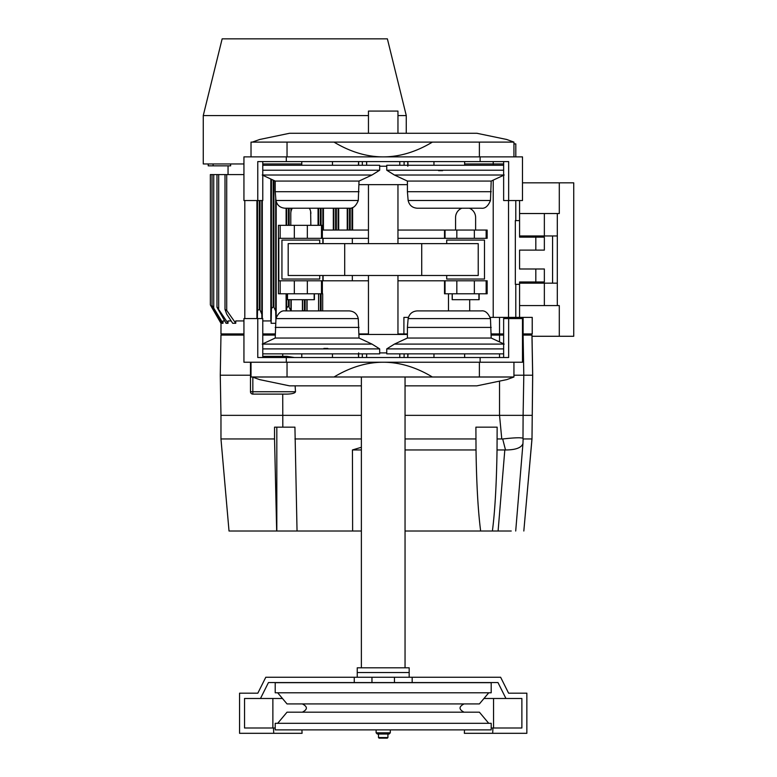<?xml version="1.0" encoding="UTF-8"?>
<svg xmlns="http://www.w3.org/2000/svg" width="777" height="777" viewBox="0 0 777 777"><rect width="100%" height="100%" fill="white"/><g stroke="black" fill="none" stroke-linecap="round" stroke-linejoin="round"><path stroke-width="1.17" d="M244.804 200.544L244.804 318.57M256.915 200.544L256.915 318.57M262.296 200.544L262.296 318.57M270.833 179.031L270.833 320.93M276.204 201.593L276.204 317.521M286.111 293.784L286.111 310.897M278.448 225.33L278.448 293.784L280.176 293.784L280.176 280.798L278.807 280.798L278.807 238.316L280.176 238.316L280.176 225.33L278.448 225.33M286.111 208.217L286.111 225.33M291.482 208.217L291.482 209.887M310.858 225.33L310.635 211.412M318.055 208.217L318.055 225.33M323.426 208.217L323.426 230.05M333.323 208.217L333.323 230.05M338.694 208.217L338.694 230.05M347.241 208.217L347.241 230.05M352.612 207.546L352.612 230.05M208.226 163.957L208.226 165.841L230.643 165.841L230.643 163.957M231.148 320.93L228.02 320.93L228.02 323.29L226.078 323.29L216.977 307.265L216.977 174.582L210.344 174.582L210.344 304.895L221.008 323.29L221.008 321.464M522.484 333.916L532.245 333.916L532.245 317.385L490.17 317.385M491.2 333.916L503.642 333.916M397.96 333.916L407.41 333.916M368.453 333.916L359.013 333.916M275.213 333.916L262.772 333.916M243.939 333.916L220.969 333.916L221.008 323.29M368.453 230.05L322.329 230.05L322.329 225.33L280.176 225.33M280.176 280.798L294.328 280.798L294.328 293.784L307.333 293.784L307.333 280.798L294.328 280.798M307.333 280.798L321.484 280.798L321.484 293.784L322.688 293.784L322.688 310.897M368.453 280.798L321.484 280.798M474.358 293.784L474.358 280.798L487.15 280.798L487.15 293.784L445.036 293.784L445.036 280.798L397.96 280.798M445.036 280.798L456.827 280.798L456.827 293.784M474.358 280.798L456.827 280.798M290.957 310.897L288.461 306.002L286.694 308.061L286.635 310.897M304.409 299.689L304.409 310.441L305.361 310.897M304.409 310.441L303.04 310.897M222.067 323.29L223.009 323.29L212.024 305.332L222.067 323.29M216.977 306.857L228.02 323.29M216.977 174.582L243.939 174.582M232.702 323.29L235.752 323.29L226.709 310.421L225 309.421L226.709 314.102L232.702 323.29M261.8 200.544L261.8 314.102L260.033 310.023L259.314 309.421L257.546 310.421L257.352 318.57M519.57 268.997L519.57 250.116L519.57 268.997L544.356 268.997L544.356 281.983L519.57 281.983L519.57 283.158L544.356 283.158L544.356 305.584L519.57 305.584L519.57 284.343L515.336 284.343L515.336 220.61L519.57 220.61L519.57 237.131L535.819 237.131L535.819 250.116L519.57 250.116M486.149 238.316L487.15 238.316L487.15 230.05L486.149 230.05L486.149 238.316L397.96 238.316M224.65 320.93L223.009 320.93L223.009 323.29M291.22 299.689L291.22 310.897M302.418 299.689L302.418 310.897M210.344 304.895L220.969 323.29M314.403 293.784L314.403 299.689L287.296 299.689L287.296 293.784M479.147 293.784L479.147 299.689L452.175 299.689L452.175 293.784M474.358 238.316L474.358 230.05L486.149 230.05M322.358 230.05L322.358 238.316L280.176 238.316M275.864 319.192L275.689 311.062L273.922 307.265L273.203 306.857L271.435 308.556L271.115 323.29L275.379 323.29M397.96 230.05L444.522 230.05L444.522 238.316M445.036 238.316L445.036 230.05L444.522 230.05M445.036 230.05L456.827 230.05L456.827 238.316M474.358 230.05L456.827 230.05M261.8 314.102L261.898 318.57M535.819 250.116L544.356 250.116L544.356 237.131L535.819 237.131M292.317 208.217A10.033 10.033 0 0 0 290.792 213.529L290.792 225.33M310.858 213.529A10.033 10.033 0 0 0 309.343 208.217M493.21 165.258L493.21 163.957L503.642 163.957L464.646 163.957L493.21 163.957L493.21 161.597M321.484 293.784L307.333 293.784M294.328 293.784L280.176 293.784M307.07 299.689L307.07 310.897M519.57 284.343L519.57 281.983M352.331 238.316L352.331 243.628M352.331 275.495L352.331 280.798M368.453 238.316L322.358 238.316M445.036 293.784L444.522 293.784L444.522 280.798M262.772 320.93L271.115 320.93L271.115 323.29M235.752 323.29L235.752 320.93L243.939 320.93M403.904 333.916L403.904 317.385L408.44 317.385M318.58 293.784L318.58 310.897L318.589 293.784M475.621 230.05L475.621 217.521A10.033 10.033 0 0 0 469.357 208.217M461.829 208.217A10.033 10.033 0 0 0 455.565 217.521L455.565 230.05M322.358 280.798L322.358 293.784M469.697 299.689L469.697 310.897M322.853 280.798L322.853 275.495M322.853 243.628L322.853 238.316M323.106 238.316L323.106 243.628M323.106 275.495L323.106 280.798M225 174.582L225 309.421M212.024 174.582L212.024 305.332M515.802 143.891L515.802 156.876L515.802 143.891L513.937 143.891M368.453 115.569L203.263 115.569L222.144 38.85L387.383 38.85L406.264 115.569L406.264 133.275M397.96 115.569L406.264 115.569M203.263 115.569L203.263 163.957L243.939 163.957M262.772 163.957L301.777 163.957M250.476 375.223L220.27 375.223L220.969 335.091L243.939 335.091M262.772 335.091L275.213 335.091M295.114 385.848L295.503 391.744C295.046 393.172 292.201 393.958 286.966 394.104L252.836 394.104A2.36 2.36 0 0 1 250.476 391.744L250.476 362.237M361.373 531.012L229.021 531.012L220.969 438.956L220.969 415.355L361.373 415.355L220.969 415.355L220.27 375.223M491.2 335.091L503.642 335.091M522.484 335.091L531.992 335.091L532.692 375.223L513.937 375.223M499.533 381.206L499.533 415.355L531.992 415.355L523.106 415.355L522.989 438.325C521.416 437.422 514.646 437.636 502.69 438.976L501.777 438.956L499.533 415.355L405.05 415.355L523.106 415.355L523.805 375.223L523.106 335.091M262.772 356.342L286.966 356.342L294.415 357.517M492.395 531.012C494.968 511.247 496.513 484.226 497.037 449.951L497.144 427.156L475.903 427.156L476.019 449.951C476.534 484.226 478.078 511.247 480.652 531.012L506.342 531.012M497.144 438.956L501.777 438.956M405.05 438.956L475.903 438.956M220.969 438.956L274.543 438.956L276.67 531.012M297.037 531.012L294.93 427.156L274.543 427.156L274.543 438.956M294.93 438.956L361.373 438.956M511.237 531.012L498.096 531.012L504.817 449.951L505.506 449.97L502.69 438.976M405.05 531.012L480.652 531.012M522.989 438.325L523.115 438.956L531.954 438.956L523.824 531.012L531.992 439.005L532.653 375.223L531.954 335.091M352.622 531.012L352.437 449.951L361.373 447.28M352.437 449.951L361.373 449.951M405.05 449.951L476.019 449.951M497.037 449.951L504.817 449.951M523.115 438.956L522.96 443.512C521.474 447.785 515.656 449.932 505.506 449.97M557.313 235.955L557.313 305.584L559.294 305.584L559.294 336.276L573.737 336.276L573.737 182.838L559.294 182.838L559.294 213.529L557.313 213.529L557.313 235.955L519.57 235.955L519.57 237.131M557.313 213.529L544.356 213.529L544.356 235.955M559.294 182.838L522.484 182.838M557.313 305.584L544.356 305.584M519.57 317.385L519.57 305.584M559.294 336.276L532.012 336.276M557.313 283.158L544.356 283.158M552.573 283.158L552.573 235.955M544.356 213.529L519.57 213.529L519.57 220.61M398.222 333.916L398.222 334.46M519.57 200.544L519.57 213.529M446.707 243.628L446.707 240.083L484.479 240.083L484.479 279.03L446.707 279.03L446.707 275.495M478.224 275.495L288.189 275.495L288.189 243.628L478.224 243.628L478.224 275.495M319.716 243.628L319.716 240.083L281.944 240.083L281.944 279.03L319.716 279.03L319.716 275.495M421.717 275.495L421.717 243.628M344.706 275.495L344.706 243.628M251.02 156.876L251.02 142.123L334.042 142.123C350.417 151.952 366.812 156.876 383.207 156.876C399.611 156.876 415.996 151.952 432.381 142.123L334.042 142.123L513.937 142.123L506.74 139.491L476.884 133.275L289.539 133.275L259.673 139.491L252.263 142.123M513.937 156.876L513.937 142.123M286.305 156.876L243.939 156.876L243.939 200.544L257.77 200.544L257.77 161.597L508.653 161.597L508.653 200.544L522.484 200.544L522.484 156.876L286.305 156.876L286.305 161.597M508.653 200.544L503.642 200.544L503.642 161.597M257.77 200.544L262.772 200.544L262.772 161.597M332.459 165.258L332.459 161.597M262.772 165.258L379.671 165.258L379.671 170.221L371.998 175.019L359.013 181.07L275.213 181.07L262.238 175.019M262.772 170.221L379.671 170.221M262.772 175.019L371.998 175.019M358.284 200.495L275.952 200.495C277.117 205.283 280.167 207.857 285.081 208.217L349.155 208.217C352.904 208.731 355.944 206.158 358.284 200.495L359.013 181.07M464.646 165.258L464.646 161.597M503.642 165.258L386.752 165.258L386.752 170.221L394.425 175.019L407.41 181.07L491.2 181.07L504.186 175.019M503.642 170.221L386.752 170.221M503.642 175.019L394.425 175.019M490.472 200.495L408.139 200.495C409.314 205.283 412.354 207.857 417.268 208.217L481.342 208.217C485.091 208.731 488.131 206.158 490.472 200.495L491.2 181.07M275.213 338.044L275.952 318.619C278.292 312.956 281.332 310.382 285.081 310.897L349.155 310.897C354.069 311.256 357.109 313.83 358.284 318.619L359.013 338.044L275.213 338.044L262.238 344.094M522.484 362.237L243.939 362.237L243.939 318.57L257.77 318.57L257.77 357.517L508.653 357.517L508.653 318.57L522.484 318.57L522.484 362.237M361.373 385.848L289.539 385.848L259.673 379.623L252.263 376.991M432.381 376.991L334.042 376.991C350.417 367.162 366.812 362.237 383.207 362.237C399.611 362.237 415.996 367.162 432.381 376.991L513.937 376.991L506.74 379.623L476.884 385.848L405.05 385.848M503.642 357.517L503.642 318.57L508.653 318.57M277.68 723.319L287.024 712.188L479.399 712.188L488.743 723.319M383.207 723.319L491.2 723.319L491.2 729.885L275.213 729.885L275.213 723.319L383.207 723.319M277.68 692.793L287.024 703.923L479.399 703.923L488.743 692.793M383.207 692.793L491.2 692.793L491.2 682.682L275.213 682.682L275.213 692.793L383.207 692.793M357.245 677.253L357.245 672.532L409.178 672.532L409.178 667.802L357.245 667.802L357.245 672.532L409.178 672.532L409.178 677.253M251.02 362.237L251.02 376.991L334.042 376.991M513.937 362.237L513.937 377.01L405.05 377.01L405.05 667.802M257.77 318.57L262.772 318.57L262.772 357.517M301.777 353.856L301.777 357.517M262.772 353.856L379.671 353.856L379.671 348.892L371.998 344.094L359.013 338.044M262.772 348.892L379.671 348.892M262.772 344.094L371.998 344.094M464.646 353.856L464.646 357.517M503.642 353.856L386.752 353.856L386.752 348.892L394.425 344.094L407.41 338.044L491.2 338.044L504.186 344.094M503.642 348.892L386.752 348.892M503.642 344.094L394.425 344.094M490.472 318.619L408.139 318.619C409.314 313.83 412.354 311.256 417.268 310.897L481.342 310.897C485.091 310.382 488.131 312.956 490.472 318.619L491.2 338.044M383.207 732.837L390.297 732.837L389.112 734.022L377.311 734.022L376.126 732.837L383.207 732.837M383.207 737.558L387.927 737.558L387.344 738.15L379.079 738.15L378.486 737.558L383.207 737.558M397.96 334.46L397.96 275.495M397.96 243.628L397.96 184.654M397.96 133.275L397.96 111.082L368.453 111.082L368.453 133.275M438.578 344.094L442.54 344.094M407.799 353.856L407.799 357.517L408.051 353.856M404.108 353.856L404.108 357.517M379.671 352.904L386.752 352.904M362.315 357.517L362.315 353.856M358.624 352.904L358.624 357.517L358.372 353.856M327.845 348.436L323.883 348.436M359.013 334.46L407.41 334.46M323.883 344.094L327.845 344.094M327.845 175.019L323.883 175.019M358.624 165.258L358.624 161.597L358.372 165.258M362.315 165.258L362.315 161.597M386.752 166.21L379.671 166.21M404.108 161.597L404.108 165.258M407.799 166.21L407.799 161.597L408.051 165.258M438.578 170.678L442.54 170.678M407.41 184.654L359.013 184.654M442.54 175.019L438.578 175.019M272.873 698.494L272.873 728M483.954 698.494L505.944 698.494L497.979 682.556L268.444 682.556L260.48 698.494L244.541 698.494L244.541 728L273.494 728L273.737 733.313L239.559 733.313L239.559 693.181L257.828 693.181L265.792 677.253L500.631 677.253L508.595 693.181L526.855 693.181L526.855 733.313L464.355 733.313L464.51 729.885M273.494 728L275.213 728M301.913 729.885L302.068 733.313L273.737 733.313M260.48 698.494L282.469 698.494M492.686 733.313L492.929 728L521.882 728L521.882 698.494L493.55 698.494L493.55 728M492.929 728L491.2 728M347.737 208.217L347.737 230.05M350.213 208.158L350.213 230.05M351.981 207.77L351.981 230.05M349.504 208.207L349.504 230.05M212.053 305.691L212.053 307.809M336.324 208.217L336.324 230.05M338.092 208.217L338.092 230.05M335.615 208.217L335.615 230.05M288.461 299.689L288.461 306.002M289.17 299.689L289.17 306.332M218.687 174.582L218.687 308.556M260.033 200.544L260.033 310.023M322.843 208.217L322.843 230.05M321.076 208.217L321.076 225.33M213.733 174.582L213.733 307.682M320.357 293.784L320.357 310.897M321.076 293.784L321.076 310.897M290.938 299.689L290.938 309.984M306.896 299.689L306.896 310.897M305.118 299.689L305.118 310.761M302.642 299.689L302.642 310.897M286.694 293.784L286.694 308.061M535.819 268.997L535.819 281.983M287.5 299.689L287.5 293.784M314.161 293.784L314.161 299.689M452.263 299.689L452.263 293.784M478.923 293.784L478.923 299.689M486.149 280.798L486.149 293.784M294.328 225.33L294.328 238.316M321.484 225.33L321.484 238.316M259.314 200.544L259.314 309.421M257.546 200.544L257.546 310.421M333.848 208.217L333.848 230.05M289.17 208.217L289.17 225.33M288.461 208.217L288.461 225.33M290.938 208.217L290.938 211.83M286.694 208.217L286.694 225.33M493.21 317.385L493.21 180.138M508.537 200.544L508.537 317.385M515.782 220.61L515.782 200.544L515.802 220.61M515.782 317.385L515.782 284.343L515.802 317.385M307.333 238.316L307.333 225.33M523.106 333.916L523.106 317.385M499.533 333.916L499.533 317.385M271.435 179.312L271.435 308.556M273.203 180.138L273.203 306.857M318.589 208.217L318.589 225.33M320.357 208.217L320.357 225.33M213.102 165.841L213.102 163.957M275.689 198.747L275.689 311.062M273.922 180.468L273.922 307.265M226.709 174.582L226.709 310.421M448.484 293.784L448.484 310.897M532.216 333.916L532.216 317.385M282.721 356.342L282.731 353.856M252.836 377.331L252.836 391.744L295.503 391.744M250.476 391.744L252.836 391.744L252.836 394.104M282.818 427.156L282.721 394.104M499.533 357.517L499.533 353.856M499.533 341.929L499.533 335.091M276.816 531.012L276.816 427.156M522.96 443.512L515.705 531.012M513.937 142.104L252.311 142.104M479.39 156.876L479.39 142.123M480.118 156.876L480.118 161.597M287.034 156.876L287.034 142.123M275.952 200.495L275.213 191.696L359.013 191.696M491.2 191.696L407.41 191.696L407.41 181.07M361.373 667.802L361.373 376.991L252.311 377.01M287.034 362.237L287.034 376.991M479.39 362.237L479.39 376.991M286.305 362.237L286.305 357.517M480.118 362.237L480.118 357.517M275.213 327.418L359.013 327.418M275.952 318.619L358.284 318.619M491.2 327.418L407.41 327.418L407.41 338.044M399.786 357.517L399.786 353.856M366.637 353.856L366.637 357.517M366.637 161.597L366.637 165.258M399.786 165.258L399.786 161.597M354.254 682.556L354.254 677.253M371.96 682.556L371.96 677.253M394.463 682.556L394.463 677.253M412.169 682.556L412.169 677.253M228.049 174.582L228.049 165.841M532.692 375.223L531.992 439.005M301.777 165.258L301.777 161.597M275.213 191.696L275.213 181.07M433.964 165.258L433.964 161.597M408.139 200.495L407.41 191.696M464.054 712.188C458.731 709.43 458.731 706.672 464.054 703.923M302.36 703.923C307.692 706.672 307.692 709.43 302.36 712.188M332.459 353.856L332.459 357.517M433.964 353.856L433.964 357.517M408.139 318.619L407.41 327.418M390.297 729.885L390.297 732.837M376.126 729.885L376.126 732.837M387.927 734.022L387.927 737.558M378.486 734.022L378.486 737.558M368.453 334.46L368.453 275.495M368.453 243.628L368.453 184.654"/></g></svg>
